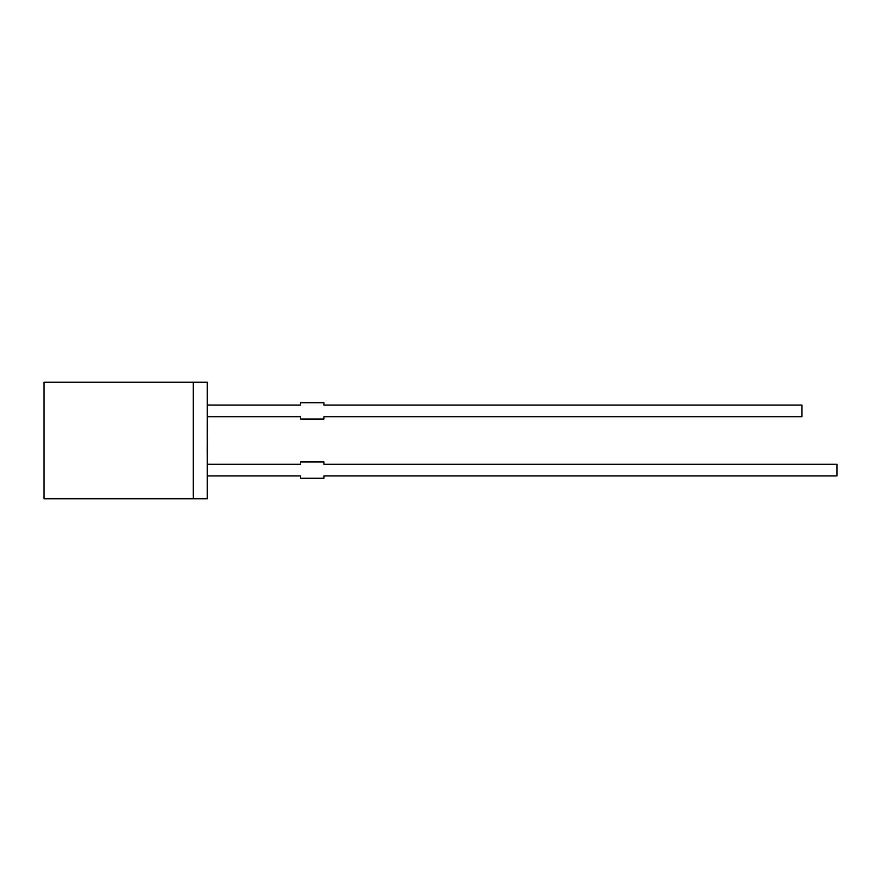 <?xml version="1.0" encoding="UTF-8"?>
<svg xmlns="http://www.w3.org/2000/svg" width="881" height="881" viewBox="0 0 881 881"><rect width="100%" height="100%" fill="white"/><g stroke="black" fill="none" stroke-linecap="round" stroke-linejoin="round"><path stroke-width="0.66" stroke-dasharray="4.41 3.3" d="M207.299 449.574L207.299 451.468M207.299 446.689L207.299 447.273L207.299 446.689M207.299 442.438L207.299 443.528L207.299 442.438M207.057 438.397L207.299 437.505L207.299 438.397M207.057 432.912L207.057 434.851L207.299 432.912M207.299 430.622L207.299 431.481M207.299 405.051L207.299 416.713L300.575 416.713L300.575 419.048L323.9 419.048L323.9 416.713L801.974 416.713L801.974 405.051L323.9 405.051L323.9 402.716L300.575 402.716L300.575 405.051L207.299 405.051L207.299 416.713M207.299 464.287L207.299 475.949L300.575 475.949L300.575 478.284L323.9 478.284L323.9 475.949L836.95 475.949L836.95 464.287L323.9 464.287L323.9 461.952L300.575 461.952L300.575 464.287L207.299 464.287L207.299 475.949M207.299 382.2L207.299 498.8L44.05 498.8L44.05 382.2L193.302 382.2L193.302 498.8L193.302 382.2L207.299 382.2M207.299 427.494L207.299 428.353M207.299 431.833L207.299 432.428L207.299 431.833M207.057 436.106L207.057 436.998L207.299 436.106M207.299 440.401L207.299 441.491L207.299 440.401M207.299 444.883L207.299 446.249M207.057 447.691L207.057 449.31L207.299 447.691M207.299 454.144L207.299 451.876L207.299 454.144M193.302 382.2L193.302 498.8M207.057 424.664L207.299 425.226M207.057 425.226L207.299 424.675M207.057 424.675L207.299 424.102M207.057 423.354L207.299 422.759M207.057 422.219L207.299 422.803M207.057 428.353L207.299 427.23M207.057 426.481L207.299 425.347M207.057 425.347L207.299 426.228M207.057 431.481L207.299 430.357M207.057 429.62L207.299 429.014M207.057 428.474L207.299 429.058M207.057 432.428L207.057 431.833L207.057 432.428M207.057 434.069L207.057 432.846L207.299 434.069M207.057 434.696L207.299 433.904L207.299 434.696M207.057 438.066L207.299 437.505L207.057 438.066M207.057 441.491L207.299 439.806L207.057 441.491M207.057 443.528L207.299 441.844L207.057 443.528M207.057 446.249L207.299 444.85M207.057 444.773L207.299 445.621L207.057 444.773M207.057 447.273L207.057 446.689L207.057 447.273M207.057 451.468L207.057 449.574M207.057 453.891L207.057 452.988L207.299 453.891M207.057 452.438L207.299 451.876L207.057 452.438"/><path stroke-width="1.32" d="M207.299 382.2L207.299 498.8L44.05 498.8L44.05 382.2L207.299 382.2M207.299 464.287L300.575 464.287L300.575 461.952L323.9 461.952L323.9 464.287L836.95 464.287L836.95 475.949L323.9 475.949L323.9 478.284L300.575 478.284L300.575 475.949L207.299 475.949M193.302 382.2L193.302 498.8M207.299 416.713L300.575 416.713L300.575 419.048L323.9 419.048L323.9 416.713L801.974 416.713L801.974 405.051L323.9 405.051L323.9 402.716L300.575 402.716L300.575 405.051L207.299 405.051"/></g></svg>
